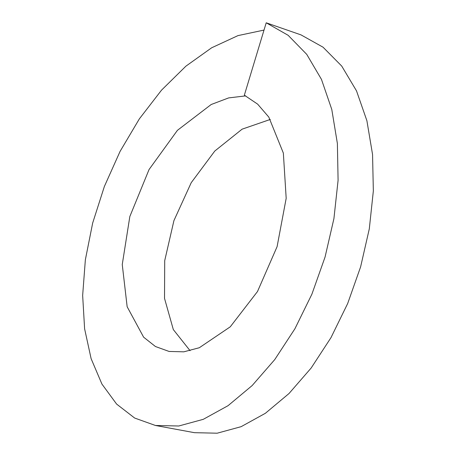 <?xml version="1.0" encoding="UTF-8"?>
<svg xmlns="http://www.w3.org/2000/svg" width="456" height="456" viewBox="0 0 456 456"><rect width="100%" height="100%" fill="white"/><g stroke="black" fill="none" stroke-linecap="round" stroke-linejoin="round"><path stroke-width="0.68" d="M245.721 95.88L228.638 97.909L211.168 104.521L177.424 130.336L149.049 169.546L129.835 216.52L122.254 264.537L127.156 306.757L143.617 337.172L155.445 346.52L169.096 351.451L183.836 351.827L199.323 347.728L230.269 326.809L257.498 291.515L277.094 246.656L286.186 198.32L283.353 153.085L268.801 117.084L257.64 104.139L244.348 95.196L266.213 22.8L288.124 35.289L306.745 54.372L321.463 79.384L331.786 109.446L337.383 143.486L338.09 180.308L333.923 218.606L325.071 257.013L311.898 294.183L294.901 328.787L274.74 359.602L252.174 385.542L228.046 405.686L203.262 419.332L178.752 426.001L155.428 425.471L194.438 432.681L217.181 433.2L241.127 426.673L265.375 413.296L289.018 393.517L311.163 368.015L330.97 337.662L347.671 303.536L360.622 266.834L369.303 228.849L373.344 190.944L372.552 154.459L366.892 120.703L356.518 90.892L341.738 66.091L323.042 47.196L301.04 34.901L266.213 22.8M264.013 30.079L237.986 35.608L211.658 47.783L185.888 66.177L161.527 90.145L139.354 118.873L120.093 151.358L104.367 186.481L92.665 223.047L85.357 259.783L82.656 295.437L84.605 328.782L91.114 358.661L101.922 384.055L116.616 404.084L134.668 418.049L155.428 425.471M270.322 119.432L242.119 129.162L214.793 151.033L191.229 182.674L173.93 220.607L164.713 260.667L164.525 298.395L173.326 329.585L190.084 350.698"/></g></svg>
